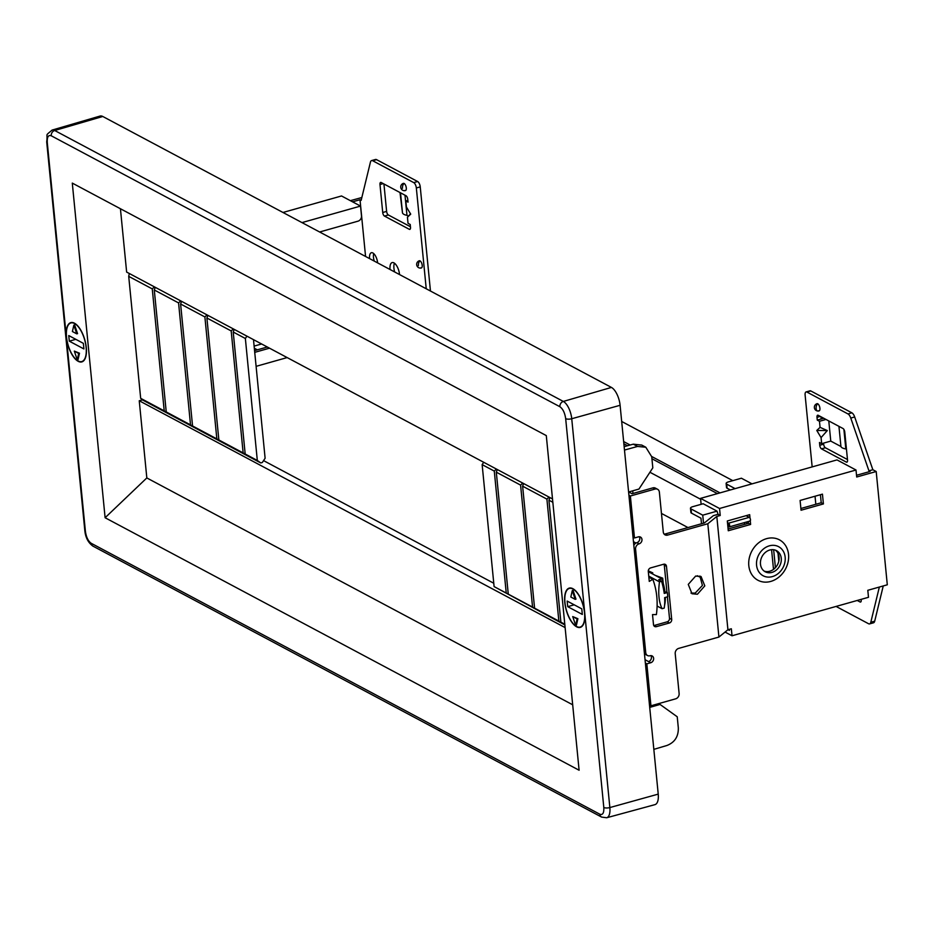 <?xml version="1.0" encoding="UTF-8"?>
<svg xmlns="http://www.w3.org/2000/svg" width="934" height="934" viewBox="0 0 934 934"><rect width="100%" height="100%" fill="white"/><g stroke="black" fill="none" stroke-linecap="round" stroke-linejoin="round"><path stroke-width="1.4" d="M365.568 256.465L360.01 199.736L361.154 200.343L370.413 162.189A5.989 2.592 -105.7 0 1 371.592 160.578L375.491 159.48A5.989 2.592 74.3 0 1 376.565 159.644L417.638 181.523A4.495 1.938 74.3 0 1 420.242 186.882L430.457 291.023M426.231 288.769L416.342 187.979A4.495 1.938 -105.7 0 0 413.739 182.62L372.678 160.741A5.989 2.592 -105.7 0 0 371.592 160.578M406.43 207.009L410.715 214.143L407.434 217.248L408.03 223.319L410.224 224.487L410.493 227.289A3 1.296 74.3 0 1 409.851 229.39A3 1.296 74.3 0 1 409.302 229.309L384.458 216.069A3 1.296 74.3 0 1 382.718 212.497L379.986 184.523A3 1.296 74.3 0 1 380.628 182.422A3 1.296 74.3 0 1 381.165 182.504L406.021 195.743A3 1.296 74.3 0 1 407.749 199.316L408.03 202.118L405.835 200.938L406.43 207.009M420.709 267.86A3.748 1.623 -105.7 0 0 421.386 267.965A3.748 1.623 -105.7 0 0 422.098 264.637A3.748 1.623 -105.7 0 0 420.031 260.866A3.748 1.623 -105.7 0 0 419.354 260.761A3.748 3.748 0 0 0 419.88 268.07A3.748 3.748 0 0 0 421.386 267.965M404.807 190.454A3.748 1.623 -105.7 0 0 405.484 190.559A3.748 1.623 -105.7 0 0 406.197 187.232A3.748 1.623 -105.7 0 0 404.13 183.461A3.748 1.623 -105.7 0 0 403.453 183.356A3.748 3.748 0 0 0 403.978 190.676A3.748 3.748 0 0 0 405.484 190.559M369.584 258.601A8.231 3.561 74.3 0 1 369.584 258.52A8.231 3.561 74.3 0 1 371.358 252.729A8.231 3.561 74.3 0 1 377.616 262.804A8.231 3.561 74.3 0 1 377.628 262.886M390.05 269.506A9.737 4.203 74.3 0 1 390.038 269.412A9.737 4.203 74.3 0 1 392.152 262.582A9.737 4.203 74.3 0 1 399.542 274.479A9.737 4.203 74.3 0 1 399.554 274.561M410.505 213.793L407.434 217.248M407.854 200.378L405.835 200.938M408.427 216.128L406.967 215.345A11.979 4.133 174.4 0 1 402.472 212.789L399.997 192.532M350.355 200.67L361.843 197.529M410.435 226.728L388.357 214.972A3 1.296 -105.7 0 1 386.618 211.399L383.932 183.975M373.717 253.593A8.231 3.561 -105.7 0 0 373.483 257.422A8.231 3.561 -105.7 0 0 374.242 261.076M394.428 263.19A9.737 4.203 -105.7 0 0 393.938 268.315A9.737 4.203 -105.7 0 0 394.627 271.946M352.55 201.837L360.01 199.736M282.99 212.473L341.529 195.965L360.536 206.087L301.986 222.596M287.147 357.582L256.103 366.338M267.311 347.016L254.562 350.612M257.34 349.818L254.328 348.219M254.118 346.094L261.613 343.981M732.793 480.648L621.682 421.467M735.105 488.634L726.699 484.151A4.495 1.553 -5.6 0 1 726.127 483.485A4.495 1.553 -5.6 0 1 728.415 481.886L741.409 478.22L752.01 483.87M778.793 561.252L778.01 553.348M729.314 629.353L729.419 630.415L728.088 629.703M645.371 663.07L646.83 663.841L650.94 705.8L675.632 698.842A4.495 3.748 118 0 0 679.123 693.542L675.212 653.683A4.495 3.748 -62 0 1 678.703 648.383L718.923 637.046L727.925 629.75L731.334 628.78L732.023 635.774L725.064 632.061M746.745 521.966L746.908 523.717M690.483 508.283A4.495 1.553 -5.6 0 0 691.055 508.948L702.742 515.171L717.043 511.143L703.15 503.741L692.759 506.672A4.495 1.553 -5.6 0 0 690.483 508.283L690.891 512.474A4.495 1.553 174.4 0 0 691.464 513.14L700.967 518.195L701.504 523.752M775.08 568.012L773.41 568.491M773.504 569.378L771.577 549.682M702.742 515.171L703.524 523.18M717.043 511.143L718.036 514.319L720.231 515.486L719.542 508.493L856.011 470.012L837.004 459.902L700.547 498.371L719.542 508.493M732.023 635.774L868.492 597.293L867.803 590.3L887.3 584.801L876.197 471.518L856.7 477.005L856.011 470.012M700.547 498.371L701.13 504.313M773.656 549.729L775.407 567.662M730.388 489.965L727.096 488.213A4.495 1.553 174.4 0 1 726.524 487.548L726.127 483.485M720.009 492.883L651.699 456.504M630.158 445.016L623.655 441.56M717.417 493.619L651.92 458.734M627.508 445.728L623.865 443.79M700.628 499.258L649.924 472.254M687.973 527.558L661.459 513.431M701.597 577.983L697.418 575.753M636.007 543.051L633.474 541.697M727.925 629.75L716.81 516.455L720.231 515.486M785.097 544.872A22.883 19.065 -62 0 1 780.042 576.115A22.883 19.065 -62 0 1 752.244 575.204A22.883 19.065 -62 0 1 757.311 543.962A22.883 19.065 -62 0 1 785.097 544.872M750.271 520.868L750.621 524.453L728.275 530.757L727.317 520.974L749.663 514.669L750.002 518.125M822.445 494.144L823.403 503.928L801.057 510.233L800.099 500.449L822.445 494.144M872.846 469.732L868.947 470.829L850.781 418.07A5.989 2.592 -105.7 0 0 847.967 413.925L806.906 392.046A4.495 1.938 -105.7 0 0 806.1 391.918L810 390.821A4.495 1.938 74.3 0 1 810.805 390.949L851.866 412.828A5.989 2.592 74.3 0 1 854.68 416.973L872.846 469.732L876.197 471.518M868.947 470.829L870.103 471.448L856.525 475.278M883.249 585.945L874.703 621.168A5.989 2.592 74.3 0 1 873.524 622.791L869.624 623.889A5.989 2.592 -105.7 0 0 870.803 622.278L879.349 587.042M823.788 418.28L821.184 419.016L820.963 416.774M847.465 459.528L825.387 447.76A3 1.296 -105.7 0 1 823.648 444.187L823.543 443.125M821.184 419.016L817.285 420.113L819.468 421.281L825.983 419.448M817.285 420.113L817.005 417.311A3 1.296 74.3 0 1 817.659 415.21A3 1.296 74.3 0 1 818.196 415.291L843.04 428.531A3 1.296 74.3 0 1 844.78 432.103L847.523 460.077A3 1.296 74.3 0 1 846.869 462.178A3 1.296 74.3 0 1 846.332 462.096L821.488 448.869A3 1.296 74.3 0 1 819.748 445.284L819.48 442.494L821.663 443.662L830.77 441.093L840.927 446.499A11.979 4.133 174.4 0 0 845.807 448.95L843.892 429.43M846.438 449.056L845.807 448.95M836.082 606.435L868.538 623.725A5.989 2.592 -105.7 0 0 869.624 623.889M815.826 504.278L815.043 496.234M812.16 466.907L805.12 395.082A4.495 1.938 -105.7 0 1 806.1 391.918M821.663 443.662L821.068 437.591L816.783 430.457L820.064 427.352L819.468 421.281M861.171 599.359L861.23 599.943A3 1.296 74.3 0 1 860.588 602.045A3 1.296 74.3 0 1 860.051 601.963L857.237 600.469M819.106 410.89A3.748 3.748 0 0 1 817.612 411.007A3.748 1.961 -82.5 0 0 818.441 410.785A3.748 1.623 -105.7 0 0 819.106 410.89A3.748 1.623 -105.7 0 0 819.819 407.563A3.748 1.623 -105.7 0 0 817.752 403.792A3.748 1.623 -105.7 0 0 817.075 403.686A3.748 3.748 0 0 0 817.612 411.007A3.748 1.961 -82.5 0 1 816.118 408.555A3.748 1.961 -82.5 0 1 817.752 403.792M821.068 437.591L827.302 430.574L816.783 430.457M820.064 427.352L827.302 430.574M830.77 441.093L828.785 420.942M838.942 426.348L840.927 446.499M664.086 534.061A4.495 3.748 118 0 0 665.393 533.933L704.388 522.935L713.389 515.638L718.036 514.319M747.644 515.229L747.772 516.56M748.262 521.534L748.438 523.285L728.1 529.018M820.426 494.716L821.219 502.761L800.882 508.493M716.81 516.455L707.809 523.752L667.588 535.1A4.495 3.748 -62 0 1 665.066 534.867A4.495 3.748 -62 0 1 663.28 531.995L659.369 492.136A4.495 3.748 118 0 0 657.583 489.276A4.495 3.748 118 0 0 655.061 489.042L630.368 496.001L628.909 495.23M628.757 491.973L632.073 493.736L652.866 487.875A4.495 3.748 -62 0 1 655.388 488.108L657.583 489.276M633.836 545.421A4.495 3.748 -62 0 1 636.871 542.689A3.748 3.117 118 0 0 639.241 536.746M633.03 537.19L634.478 537.961L638.377 536.863A3.748 3.117 -62 0 1 640.479 537.062A3.748 3.117 -62 0 1 641.903 540.658A3.748 3.117 -62 0 1 639.066 543.857A4.495 3.748 118 0 0 635.575 549.157L645.733 652.656A4.495 3.748 118 0 0 647.519 655.516L645.324 654.349A4.495 3.748 -62 0 1 644.448 653.66M646.83 663.841L650.718 662.743L648.535 661.576A3.748 3.117 118 0 0 650.893 655.633M666.958 592.331L664.296 565.14A3 2.498 118 0 0 664.004 564.171M653.777 625.57A3 2.498 118 0 0 654.185 625.488L667.18 621.822A3 2.498 118 0 0 669.503 618.296L667.401 596.849M699.893 576.044L702.415 585.443L695.211 593.078L690.962 593.078M718.923 637.046L707.809 523.752M647.519 655.516A4.495 3.748 118 0 0 650.041 655.75A3.748 3.117 -62 0 1 652.142 655.948A3.748 3.117 -62 0 1 653.555 659.544A3.748 3.117 -62 0 1 650.718 662.743M634.478 537.961L630.368 496.001M649.27 581.403L648.289 571.445A3 2.498 -62 0 1 650.613 567.907L663.607 564.253A3 2.498 -62 0 1 666.479 566.308L671.698 619.464A3 2.498 -62 0 1 669.374 622.99L656.369 626.656A3 2.498 -62 0 1 653.496 624.589L652.516 614.595L656.392 614.607A73.074 60.885 -62 0 0 652.819 579.302L649.27 581.403M695.655 576.056L701.06 576.523L704.808 585.887L697.429 594.234L692.024 593.767L688.265 584.404L695.655 576.056M652.819 579.302L648.85 577.189M650.94 705.8L649.48 705.03M648.535 661.576L645.044 659.719M764.187 571.118A11.979 9.982 118 0 0 764.654 571.269A11.979 9.982 118 0 0 774.625 568.456A11.979 9.982 118 0 0 775.36 550.138M766.849 572.437A11.979 9.982 -62 0 1 765.238 571.783A11.979 9.982 -62 0 1 764.923 552.8A11.979 9.982 -62 0 1 769.768 550.021A11.979 9.982 -62 0 1 774.893 549.986A11.979 9.982 -62 0 1 776.493 550.64A11.979 9.982 -62 0 1 776.819 569.623A11.979 9.982 -62 0 1 766.849 572.437M759.038 572.122A16.473 13.718 118 0 0 779.049 572.775A16.473 13.718 118 0 0 782.692 550.301A16.473 13.718 118 0 0 769.359 545.83A16.473 13.718 118 0 0 759.038 572.122M748.438 523.285L750.621 524.453M821.219 502.761L823.403 503.928M746.033 515.685L749.325 517.331L728.52 523.203A1.95 0.841 74.3 0 1 729.617 525.153A1.95 0.841 74.3 0 1 729.244 526.893A1.95 0.841 74.3 0 1 728.847 526.811L727.819 526.169M744.48 522.608L744.608 524.371M749.64 520.95A1.95 0.841 -105.7 0 0 750.037 521.032A1.95 0.841 -105.7 0 0 750.411 519.281A1.95 0.841 -105.7 0 0 749.325 517.331M727.481 522.678L728.52 523.203M727.679 524.768L728.847 525.457L727.621 524.079M319.638 231.994L358.002 221.171A4.495 3.748 118 0 0 361.493 215.882L360.536 206.087M269.506 348.184L254.725 352.351M406.967 215.345L404.994 195.194M611.42 387.423L102.775 116.481A14.967 6.468 -105.7 0 0 100.055 116.061L52.059 130.095C44.458 136.749 48.008 132.184 46.7 141.863A4.495 1.553 -5.6 0 0 46.7 141.863A4.495 1.553 -5.6 0 0 47.272 142.517L85.403 531.341C86.243 537.167 88.181 541.148 91.193 543.284L599.838 814.226C602.745 815.254 604.076 813 603.808 807.49L565.677 418.666C564.837 412.84 562.898 408.858 559.886 406.722A4.495 3.748 118 0 1 563.342 401.433L611.42 387.423A14.967 6.468 74.3 0 1 620.094 405.298L649.714 707.4L660.058 704.446L658.575 703.652M69.922 323.001A20.396 8.815 -105.7 0 0 68.17 345.743A20.396 8.815 -105.7 0 0 81.9 361.878A20.396 8.815 -105.7 0 0 82.741 361.516A20.396 8.815 -105.7 0 0 84.515 338.855A20.396 8.815 -105.7 0 0 70.832 322.615A20.396 8.815 -105.7 0 0 69.922 323.001M577.877 593.569A20.396 8.815 74.3 0 1 584.789 614.023A20.396 8.815 74.3 0 1 580.318 627.368A20.396 8.815 74.3 0 1 571.608 621.927A20.396 8.815 74.3 0 1 564.696 601.391A20.396 8.815 74.3 0 1 569.25 588.105A20.396 8.815 74.3 0 1 577.877 593.569M546.297 435.594L72.292 183.099L105.11 517.74L579.103 770.235L546.297 435.594M102.775 116.481L54.697 130.503L563.342 401.445A14.489 6.258 74.3 0 1 571.736 418.736L609.855 807.56L658.225 794.122A14.967 6.468 74.3 0 1 654.956 804.641L606.703 817.752L601.624 817.087A4.495 3.748 -62 0 1 599.838 814.226M658.225 794.122L653.835 749.36L666.864 745.507C674.698 742.483 678.516 736.599 678.317 727.855L677.232 716.787L660.058 704.446M493.771 583.248L263.563 460.614M565.128 627.601L139.248 400.756L142.388 399.88L260.761 462.937L262.326 462.493L265.116 458.267L253.488 339.649M564.79 624.251L494.098 586.587L564.86 624.928M572.694 704.796L146.825 477.939L105.11 517.74M139.248 400.756L146.825 477.939M120.428 208.737L126.639 272.074L552.508 498.931M260.761 462.937L257.317 460.462L245.362 338.493L246.903 336.147M257.317 460.462L243.144 452.908L231.188 330.951L233.302 328.896M245.175 453.994L233.22 332.025L234.2 329.375M233.22 332.025L245.362 338.493M243.144 452.908L216.84 438.898L204.885 316.941L206.998 314.886M218.86 439.984L206.904 318.015L207.897 315.365M216.84 438.898L190.524 424.888L178.569 302.92L180.682 300.865M192.556 425.962L180.601 304.005L181.581 301.343M180.601 304.005L204.885 316.941M190.524 424.888L164.221 410.867L152.265 288.91L154.379 286.855M166.24 411.952L154.285 289.984L155.278 287.333M164.221 410.867L140.672 398.328L142.353 399.857M140.672 398.328L128.717 276.371L129.301 273.499M128.717 276.371L152.265 288.91M154.285 289.984L178.569 302.92M206.904 318.015L231.188 330.951M494.098 586.587L482.142 464.63L483.695 462.272M506.24 593.055L494.284 471.098L496.398 469.043M494.284 471.098L482.142 464.63M508.271 594.141L496.304 472.172L497.297 469.522M532.555 607.077L520.588 485.108L496.304 472.172M520.588 485.108L522.701 483.053M534.575 608.151L522.62 486.182L523.6 483.532M558.859 621.087L546.904 499.118L549.017 497.063M546.904 499.118L522.62 486.182M560.879 622.161L548.923 500.204L549.916 497.542M552.835 502.282L548.923 500.204M632.972 493.491L632.715 490.84M653.835 749.36L649.714 707.4M628.594 492.008L638.949 489.054L652.819 467.829L651.734 456.761L645.803 447.223L637.537 446.44L624.484 450.06M624.145 446.627L633.287 444.175L641.798 445.098M652.422 573.85L652.761 572.869L648.289 570.837M657.104 606.038L662.101 608.699C658.844 602.185 657.968 593.23 659.474 581.847L648.745 576.138M663.957 591.479L667.355 592.553A32.947 14.232 -105.7 0 1 667.763 596.744L664.646 597.62A32.947 14.232 74.3 0 1 664.191 608.116L662.101 608.699M667.355 592.553L664.237 593.429A32.947 14.232 -105.7 0 0 661.552 581.263L659.474 581.847M661.552 581.263L658.727 579.757L661.844 578.882L648.313 571.666M661.844 578.882A27.857 12.037 74.3 0 1 664.868 591.222M665.347 597.421A27.857 12.037 74.3 0 1 664.553 605.442M663.198 583.166L662.708 578.158L657.186 576.395M655.294 575.379L662.708 578.158M652.761 572.869L648.289 571.433M86.126 347.471A20.069 8.675 -105.7 0 0 70.891 322.942A20.069 8.675 -105.7 0 0 66.629 337.886A20.069 8.675 -105.7 0 0 75.164 358.586A20.069 8.675 -105.7 0 0 81.772 361.575A20.069 8.675 -105.7 0 0 86.126 347.471M69.303 341.167L68.754 335.563L83.36 343.35L83.908 348.942L69.303 341.167L75.806 339.322M79.483 353.215L78.036 359.602L77.253 359.823L78.701 353.437L79.483 353.215L74.323 351.102L77.253 359.823M73.856 325.137L74.627 324.915L77.569 333.636L76.786 333.858L73.856 325.137L72.397 331.523L76.786 333.858M78.701 353.437L74.323 351.102M564.953 602.535A20.069 8.675 -105.7 0 0 580.189 627.064A20.069 8.675 -105.7 0 0 584.451 612.12A20.069 8.675 -105.7 0 0 575.916 591.42A20.069 8.675 -105.7 0 0 569.296 588.443A20.069 8.675 -105.7 0 0 564.953 602.535M581.777 608.851L582.326 614.444L567.709 606.656L567.16 601.064L581.777 608.851M573.044 590.405L575.974 599.126L575.192 599.348L572.262 590.627L573.044 590.405M572.729 616.592L577.901 618.705L576.441 625.091L575.671 625.313L577.119 618.927L572.729 616.592L575.671 625.313M574.223 604.823L567.709 606.656M572.262 590.627L570.814 597.013L575.192 599.348M577.119 618.927L577.901 618.705M410.259 229.04L409.302 229.309M384.458 216.069L388.357 214.972M386.618 211.399L382.718 212.497M379.986 184.523L383.232 183.601M691.464 513.14L691.055 508.948M727.096 488.213L726.699 484.151M823.648 444.187L819.748 445.284M821.488 448.869L825.387 447.76M847.29 461.828L846.332 462.096M860.996 601.694L860.051 601.963M817.005 417.311L820.262 416.401M667.588 535.1L665.393 533.933M656.369 626.656L654.185 625.488M667.18 621.822L669.374 622.99M671.698 619.464L669.503 618.296M664.296 565.14L666.479 566.308M645.733 652.656L644.273 651.874M634.128 548.375L635.575 549.157M639.066 543.857L636.871 542.689M652.866 487.875L655.061 489.042M874.703 621.168L870.803 622.278M806.906 392.046L810.805 390.949M851.866 412.828L847.967 413.925M850.781 418.07L854.68 416.973M372.678 160.741L376.565 159.644M417.638 181.523L413.739 182.62M416.342 187.979L420.242 186.882M400.511 192.801L402.472 212.789M420.031 260.866A3.748 1.961 97.5 0 0 418.397 265.63M404.13 183.461A3.748 1.961 97.5 0 0 402.496 188.236M54.697 130.491A4.495 3.748 118 0 0 51.242 135.78L559.886 406.722M51.242 135.78C48.323 134.753 47.004 137.006 47.272 142.517M601.729 817.145A4.495 3.748 -62 0 1 601.624 817.087L92.98 546.145A4.495 3.748 -62 0 1 91.193 543.284M46.7 141.863L84.831 530.687A4.495 1.553 -5.6 0 0 85.403 531.341M54.697 130.503A14.489 6.258 -105.7 0 0 52.059 130.095M565.677 418.666A4.495 1.553 174.4 0 0 571.736 418.736L620.094 405.298M603.808 807.49A4.495 1.553 174.4 0 0 609.855 807.56A14.489 6.258 74.3 0 1 606.703 817.752M633.287 444.175L637.537 446.44M750.037 521.032L729.244 526.893M84.831 530.687C85.554 537.645 88.275 542.794 92.98 546.145M641.623 445.004L645.592 447.117M70.891 322.942L72.408 322.51M81.772 361.575L83.301 361.143M580.189 627.064L581.719 626.632M569.296 588.443L570.826 588.011"/></g></svg>

